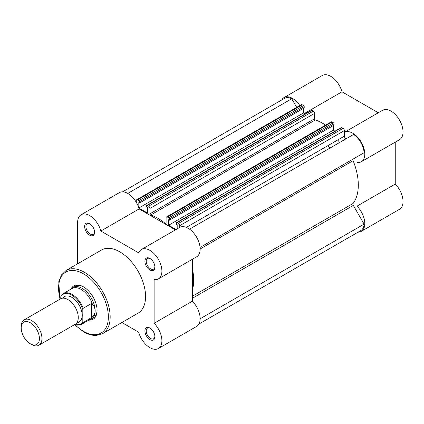 <?xml version="1.0" encoding="UTF-8"?>
<svg xmlns="http://www.w3.org/2000/svg" width="424" height="424" viewBox="0 0 424 424"><rect width="100%" height="100%" fill="white"/><g stroke="black" fill="none" stroke-linecap="round" stroke-linejoin="round"><path stroke-width="0.64" d="M337.69 139.999A45.834 26.463 60 0 1 339.682 142.464A45.834 26.463 60 0 0 337.69 139.999M314.55 113.388L149.905 208.444A1.834 1.06 -120 0 0 148.607 206.197L313.251 111.141A1.834 1.06 60 0 1 314.55 113.388L314.55 118.773A0.917 0.53 -120 0 0 315.329 119.955A50.419 29.108 60 0 1 322.653 123.305A50.419 29.108 60 0 1 325.563 125.122M149.905 208.444L149.905 213.828A0.917 0.53 -120 0 0 150.684 215.01A50.419 29.108 60 0 1 158.009 218.36A50.419 29.108 60 0 1 165.328 223.464A0.917 0.53 60 0 0 165.922 223.602A0.917 0.53 60 0 0 166.107 223.183L166.107 217.798A1.834 1.06 -120 0 1 166.489 216.961A1.834 1.06 -120 0 1 167.406 217.051L168.736 217.819L333.381 122.764L332.05 121.995L167.406 217.051M192.364 268.365A50.419 29.108 60 0 1 192.364 290.366M200.139 248.989L353.113 160.669A50.419 29.108 60 0 1 353.113 203.446A1.834 1.06 60 0 0 353.309 205.391L364.11 224.105L200.139 318.774M364.11 224.105A16.043 9.264 60 0 1 360.813 230.571L198.92 324.042M122.594 191.839L284.488 98.373A16.043 9.264 60 0 1 291.733 98.75L127.762 193.418M291.733 98.75L296.705 107.352M138.918 200.605L303.563 105.544A0.917 0.53 60 0 1 304.209 106.668L139.565 201.729A0.917 0.53 -120 0 0 138.918 200.605L137.588 199.837A1.834 1.06 -120 0 0 136.671 199.746A1.834 1.06 -120 0 0 136.29 200.584L136.29 202.333M303.563 105.544L302.233 104.781L137.588 199.837M304.209 106.668L304.209 107.94L139.565 203.001L139.565 201.729M138.818 208.014L138.818 202.566L139.565 203.001M303.467 108.374L303.467 112.975L138.823 208.03L147.377 212.97L147.377 207.511L146.63 207.076L146.63 205.804A0.917 0.53 -120 0 1 146.821 205.386A0.917 0.53 -120 0 1 147.276 205.433L148.607 206.197M303.467 112.954A16.96 9.789 60 0 1 303.473 112.98L305.174 113.961M313.251 111.141L311.926 110.373L147.276 205.433M333.381 122.764A0.917 0.53 60 0 1 334.027 123.882L334.027 125.154L169.383 220.215L169.383 218.943A0.917 0.53 -120 0 0 168.736 217.819M333.285 125.589L333.285 130.189L168.635 225.25L168.635 219.786L169.383 220.215M176.05 229.527L168.635 225.25M334.992 131.175L333.285 130.189M178.424 223.416L343.069 128.355A1.834 1.06 60 0 1 344.368 130.603L179.723 225.658A1.834 1.06 -120 0 0 178.424 223.416L177.094 222.648A0.917 0.53 -120 0 0 176.638 222.6A0.917 0.53 -120 0 0 176.448 223.019L176.448 224.291L177.195 224.725L177.195 228.87M343.069 128.355L341.744 127.587L177.094 222.648M344.368 130.603L344.368 136.146L186.332 227.391M179.723 225.658L179.723 227.407M346.572 138.489A1.834 1.06 60 0 1 345.163 137.986A1.834 1.06 60 0 1 344.368 136.146M353.113 160.669A1.834 1.06 60 0 1 353.309 158.947L364.11 152.709A16.043 9.264 60 0 0 353.568 134.45L189.517 229.161M136.671 199.746L301.316 104.691A1.834 1.06 60 0 1 302.233 104.781M146.821 205.386L311.465 110.33A0.917 0.53 60 0 1 311.926 110.373M166.489 216.961L331.133 121.905A1.834 1.06 60 0 1 332.05 121.995M176.638 222.6L341.283 127.545A0.917 0.53 60 0 1 341.744 127.587M281.737 99.958A16.96 9.789 60 0 1 284.032 97.578A16.96 9.789 60 0 1 292.512 98.416A16.96 9.789 60 0 1 299.842 105.539M284.032 97.578L322.277 75.498A16.96 9.789 60 0 1 330.757 76.336A16.96 9.789 60 0 1 341.983 91.801L378.293 112.763M361.274 161.756L399.519 139.676A16.96 9.789 60 0 0 402.116 126.087A16.96 9.789 60 0 0 391.039 111.141A16.96 9.789 60 0 0 382.559 110.304L344.368 132.352A16.96 9.789 60 0 1 352.795 133.221A16.96 9.789 60 0 1 363.871 148.167A16.96 9.789 60 0 1 361.274 161.756A16.96 9.789 60 0 1 357.008 162.466L357.008 173.305M327.969 145.618A45.834 26.463 60 0 1 329.962 148.077M357.008 195.305L357.008 206.149A16.96 9.789 60 0 1 361.274 231.366A16.96 9.789 60 0 1 358.063 232.161M357.008 206.149L395.253 184.069L395.253 142.141M395.253 184.069A16.96 9.789 60 0 1 399.519 209.286L361.274 231.366M304.384 113.505L341.983 91.801M89.618 235.166A7.06 4.076 60 0 1 84.63 226.522A7.06 4.076 60 0 1 89.618 223.639L89.618 223.639A7.06 4.076 60 0 1 94.61 232.283A7.06 4.076 60 0 1 89.618 235.166M89.957 223.846A6.143 3.546 -120 0 0 87.196 223.708A6.143 3.546 -120 0 0 86.258 228.631A6.143 3.546 -120 0 0 90.27 234.043A6.143 3.546 -120 0 0 93.338 234.345A6.143 3.546 -120 0 0 94.6 231.891M149.905 339.582A7.06 4.076 60 0 1 144.913 330.932A7.06 4.076 60 0 1 149.905 328.054L149.905 328.054A7.06 4.076 60 0 1 154.893 336.698A7.06 4.076 60 0 1 149.905 339.582M150.239 328.261A6.143 3.546 -120 0 0 147.483 328.123A6.143 3.546 -120 0 0 146.54 333.047A6.143 3.546 -120 0 0 150.552 338.458A6.143 3.546 -120 0 0 153.621 338.76A6.143 3.546 -120 0 0 154.882 336.306M149.905 269.971A7.06 4.076 60 0 1 144.913 261.327A7.06 4.076 60 0 1 149.905 258.444L149.905 258.444A7.06 4.076 60 0 1 154.893 267.088A7.06 4.076 60 0 1 149.905 269.971M150.239 258.651A6.143 3.546 -120 0 0 147.483 258.513A6.143 3.546 -120 0 0 146.54 263.437A6.143 3.546 -120 0 0 150.552 268.848A6.143 3.546 -120 0 0 153.621 269.15A6.143 3.546 -120 0 0 154.882 266.696M70.951 289.147A19.25 11.114 60 0 1 83.464 286.847L83.464 286.847A19.25 11.114 60 0 1 97.075 310.426A19.25 11.114 60 0 1 88.828 320.109M83.788 287.043A18.333 10.584 -120 0 0 74.942 286.317L72.997 287.435A18.333 10.584 -120 0 0 71.333 288.839L71.184 289.014M121.889 322.51L138.674 332.199A16.96 9.789 -120 0 0 149.905 347.664A16.96 9.789 -120 0 0 158.385 348.502A16.96 9.789 -120 0 0 154.119 323.284L154.119 279.601A16.96 9.789 -120 0 0 158.385 278.891A16.96 9.789 -120 0 0 158.385 259.313A16.96 9.789 -120 0 0 141.425 249.519A16.96 9.789 -120 0 0 138.674 252.858L100.848 231.016A16.96 9.789 -120 0 0 81.143 214.714A16.96 9.789 -120 0 0 77.629 222.478L77.629 263.808M102.613 333.64L138.007 313.204A36.485 21.062 -120 0 0 143.598 283.969A36.485 21.062 -120 0 0 119.764 251.819A36.485 21.062 -120 0 0 101.522 250.012L66.128 270.443A36.485 21.062 60 0 1 84.371 272.25A36.485 21.062 60 0 1 108.205 304.406A36.485 21.062 60 0 1 102.613 333.64L96.296 335.442C92.294 335.601 88.107 334.419 83.729 331.897L74.931 325.028M175.404 229.903L139.093 208.937A16.96 9.789 -120 0 0 119.383 192.634L81.143 214.714M158.385 278.891L196.63 256.812A16.96 9.789 -120 0 0 196.63 237.228A16.96 9.789 -120 0 0 179.67 227.439L141.425 249.519M192.364 259.276L192.364 301.204L154.119 323.284M158.385 348.502L196.63 326.422A16.96 9.789 -120 0 0 192.364 301.204M89.056 319.977L89.284 319.935A18.333 10.584 -120 0 0 91.335 319.192L93.275 318.069A18.333 10.584 -120 0 0 97.07 310.045M139.093 208.937L100.848 231.016M38.907 345.226L75.239 324.249A14.665 8.469 -120 0 0 78.276 317.534A14.665 8.469 -120 0 0 71.873 302.773A14.665 8.469 -120 0 0 60.574 298.846L24.237 319.823A14.665 8.469 60 0 1 35.542 323.751A14.665 8.469 60 0 1 41.944 338.511A14.665 8.469 60 0 1 38.907 345.226A14.665 8.469 60 0 1 31.572 344.5L30.311 343.774A12.879 7.436 -120 0 0 39.416 338.511A12.879 7.436 -120 0 0 30.311 322.738A12.879 7.436 -120 0 0 21.2 327.996A12.879 7.436 -120 0 0 30.311 343.774M21.2 327.996L21.2 326.538A14.665 8.469 60 0 1 24.237 319.823M76.919 322.675A14.665 8.469 -120 0 0 82.166 315.292A14.665 8.469 -120 0 0 74.444 299.254A14.665 8.469 -120 0 0 62.779 298.178M91.335 319.192A18.333 10.584 -120 0 0 95.13 310.797C95.108 313.129 94.186 315.196 92.363 316.988L83.205 322.59A17.877 10.319 60 0 1 81.122 324.561L89.973 319.447A17.877 10.319 -120 0 0 92.363 316.988M60.775 296.758L61.162 295.565A17.877 10.319 60 0 1 63.245 293.599A17.877 10.319 60 0 1 83.205 308.29L82.812 309.483A17.326 10.001 -120 0 0 71.794 295.157A17.326 10.001 -120 0 0 60.775 296.758L60.775 298.735M82.812 309.483L82.812 321.848L83.205 322.59M83.205 308.29L91.499 303.499L91.955 303.446L92.363 304.024A17.877 10.319 -120 0 0 72.096 288.484L63.245 293.599L61.162 295.565M91.955 303.446L91.955 317.481M92.363 304.024C94.186 306.208 95.108 308.465 95.13 310.797A18.333 10.584 -120 0 0 87.127 292.348A18.333 10.584 -120 0 0 72.997 287.435M91.499 303.499L91.499 317.799M166.107 223.013L165.328 223.464M192.364 296.254L353.113 203.446M192.364 298.311L353.309 205.391M314.55 118.773L149.905 213.828M315.329 119.955L150.684 215.01M334.027 123.882L169.383 218.943M200.059 247.42L353.309 158.947M75.467 325.171A35.203 20.326 -120 0 0 83.464 331.308A35.203 20.326 -120 0 0 108.353 316.94A35.203 20.326 -120 0 0 83.464 273.825A35.203 20.326 -120 0 0 60.129 299.1M74.518 324.667A17.326 10.001 -120 0 0 82.812 321.848M59.885 299.243L58.782 281.663L61.448 274.953L66.128 270.443M74.269 324.811L81.122 324.561"/></g></svg>
